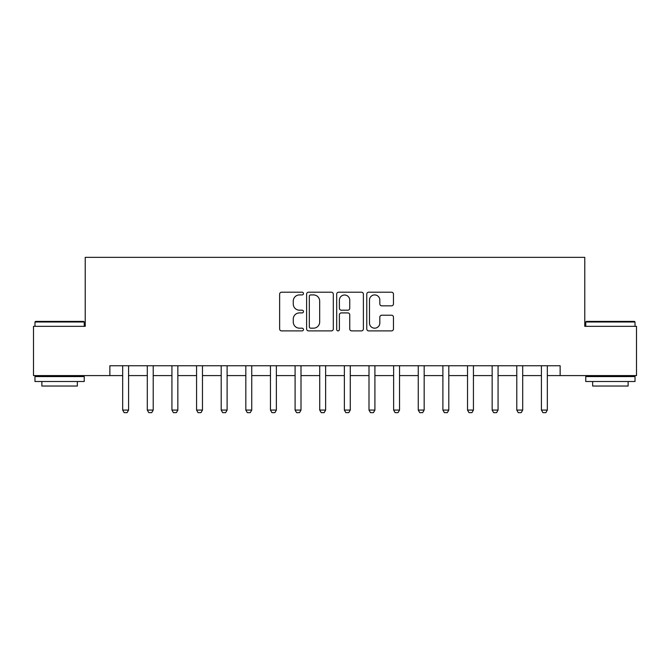 <?xml version="1.0" encoding="UTF-8"?>
<svg xmlns="http://www.w3.org/2000/svg" width="670" height="670" viewBox="0 0 670 670"><rect width="100%" height="100%" fill="white"/><g stroke="black" fill="none" stroke-linecap="round" stroke-linejoin="round"><path stroke-width="1" d="M303.468 293.56A1.357 1.357 0 0 0 302.12 292.204L281.567 292.204A1.935 1.935 0 0 0 279.633 294.138L279.633 328.962A1.935 1.935 0 0 0 281.567 330.896L302.12 330.896A1.357 1.357 0 0 0 303.468 329.54A1.357 1.357 0 0 0 302.12 328.183L299.457 328.183A6.189 6.189 0 0 1 293.267 321.994L293.267 319.096A6.189 6.189 0 0 1 299.457 312.907L302.12 312.907A1.357 1.357 0 0 0 303.468 311.55A1.357 1.357 0 0 0 302.12 310.193L299.457 310.193A6.189 6.189 0 0 1 293.267 304.004L293.267 301.106A6.189 6.189 0 0 1 299.457 294.917L302.12 294.917A1.357 1.357 0 0 0 303.468 293.56M391.531 305.847A1.935 1.935 0 0 0 393.466 303.912L393.466 294.138A1.935 1.935 0 0 0 391.531 292.204L368.701 292.204A1.935 1.935 0 0 0 366.766 294.138L366.766 328.962A1.935 1.935 0 0 0 368.701 330.896L391.531 330.896A1.935 1.935 0 0 0 393.466 328.962L393.466 317.161A1.935 1.935 0 0 0 391.531 315.227L381.758 315.227A1.935 1.935 0 0 0 379.823 317.161L379.823 323.007A5.176 5.176 0 0 1 374.656 328.183A5.176 5.176 0 0 1 369.48 323.007L369.48 300.093A5.176 5.176 0 0 1 374.656 294.917A5.176 5.176 0 0 1 379.823 300.093L379.823 303.912A1.935 1.935 0 0 0 381.758 305.847L391.531 305.847M109.863 375.594L33.5 375.594L33.5 326.332L85.224 326.332L85.224 257.355L584.776 257.355L584.776 326.332L636.5 326.332L636.5 375.594L560.137 375.594L560.137 365.745L109.863 365.745L109.863 375.594L122.669 375.594M333.308 294.138A1.935 1.935 0 0 0 331.374 292.204L308.552 292.204A1.935 1.935 0 0 0 306.617 294.138L306.617 328.962A1.935 1.935 0 0 0 308.552 330.896L331.374 330.896A1.935 1.935 0 0 0 333.308 328.962L333.308 294.138M338.626 292.204L361.448 292.204A1.935 1.935 0 0 1 363.383 294.138L363.383 328.962A1.935 1.935 0 0 1 361.448 330.896L351.683 330.896A1.935 1.935 0 0 1 349.748 328.962L349.748 314.841A1.935 1.935 0 0 0 347.814 312.907L341.332 312.907A1.935 1.935 0 0 0 339.397 314.841L339.397 329.54A1.357 1.357 0 0 1 338.048 330.896A1.357 1.357 0 0 1 336.692 329.54L336.692 294.138A1.935 1.935 0 0 1 338.626 292.204M128.581 375.594L147.299 375.594M153.212 375.594L171.93 375.594M177.843 375.594L196.57 375.594M202.474 375.594L221.201 375.594M227.113 375.594L245.831 375.594M251.744 375.594L270.462 375.594M276.375 375.594L295.093 375.594M301.006 375.594L319.724 375.594M325.637 375.594L344.363 375.594M350.276 375.594L368.994 375.594M374.907 375.594L393.625 375.594M399.538 375.594L418.256 375.594M424.169 375.594L442.887 375.594M448.8 375.594L467.526 375.594M473.43 375.594L492.157 375.594M498.07 375.594L516.788 375.594M522.701 375.594L541.419 375.594M547.331 375.594L560.137 375.594M310.679 294.917A1.357 1.357 0 0 0 309.322 296.266L309.322 326.834A1.357 1.357 0 0 0 310.679 328.183L313.485 328.183A6.189 6.189 0 0 0 319.674 321.994L319.674 301.106A6.189 6.189 0 0 0 313.485 294.917L310.679 294.917M349.748 300.185A5.176 5.176 0 0 0 344.573 295.009A5.176 5.176 0 0 0 339.397 300.185L339.397 308.259A1.935 1.935 0 0 0 341.332 310.193L347.814 310.193A1.935 1.935 0 0 0 349.748 308.259L349.748 300.185M128.799 365.745L128.673 366.13A1.968 1.968 0 0 0 128.581 366.724L128.581 410.082L127.099 412.645L124.151 412.645L122.669 410.082L122.669 366.724A1.968 1.968 0 0 0 122.577 366.13L122.451 365.745M122.669 410.082L128.581 410.082M153.43 365.745L153.304 366.13A1.968 1.968 0 0 0 153.212 366.724L153.212 410.082L151.738 412.645L148.782 412.645L147.299 410.082L147.299 366.724A1.968 1.968 0 0 0 147.207 366.13L147.082 365.745M147.299 410.082L153.212 410.082M178.061 365.745L177.935 366.13A1.968 1.968 0 0 0 177.843 366.724L177.843 410.082L176.369 412.645L173.413 412.645L171.93 410.082L171.93 366.724A1.968 1.968 0 0 0 171.838 366.13L171.721 365.745M171.93 410.082L177.843 410.082M202.692 365.745L202.575 366.13A1.968 1.968 0 0 0 202.474 366.724L202.474 410.082L201 412.645L198.044 412.645L196.57 410.082L196.57 366.724A1.968 1.968 0 0 0 196.477 366.13L196.352 365.745M196.57 410.082L202.474 410.082M227.323 365.745L227.205 366.13A1.968 1.968 0 0 0 227.113 366.724L227.113 410.082L225.631 412.645L222.674 412.645L221.201 410.082L221.201 366.724A1.968 1.968 0 0 0 221.108 366.13L220.983 365.745M221.201 410.082L227.113 410.082M35.569 321.399L83.65 321.399L84.244 321.994L34.974 321.994L35.569 321.399M59.613 381.506L34.974 381.506L34.974 376.582L84.244 376.582L84.244 381.506L59.613 381.506M77.343 381.506L77.343 386.037L41.875 386.037L41.875 381.506M586.351 321.399L634.431 321.399L635.026 321.994L585.756 321.994L586.351 321.399M610.387 381.506L585.756 381.506L585.756 376.582L635.026 376.582L635.026 381.506L610.387 381.506M628.125 381.506L628.125 386.037L592.657 386.037L592.657 381.506M251.962 365.745L251.836 366.13A1.968 1.968 0 0 0 251.744 366.724L251.744 410.082L250.262 412.645L247.305 412.645L245.831 410.082L245.831 366.724A1.968 1.968 0 0 0 245.739 366.13L245.614 365.745M245.831 410.082L251.744 410.082M276.593 365.745L276.467 366.13A1.968 1.968 0 0 0 276.375 366.724L276.375 410.082L274.901 412.645L271.945 412.645L270.462 410.082L270.462 366.724A1.968 1.968 0 0 0 270.37 366.13L270.245 365.745M270.462 410.082L276.375 410.082M301.224 365.745L301.098 366.13A1.968 1.968 0 0 0 301.006 366.724L301.006 410.082L299.532 412.645L296.576 412.645L295.093 410.082L295.093 366.724A1.968 1.968 0 0 0 295.001 366.13L294.875 365.745M295.093 410.082L301.006 410.082M325.854 365.745L325.729 366.13A1.968 1.968 0 0 0 325.637 366.724L325.637 410.082L324.163 412.645L321.206 412.645L319.724 410.082L319.724 366.724A1.968 1.968 0 0 0 319.632 366.13L319.515 365.745M319.724 410.082L325.637 410.082M350.485 365.745L350.368 366.13A1.968 1.968 0 0 0 350.276 366.724L350.276 410.082L348.794 412.645L345.837 412.645L344.363 410.082L344.363 366.724A1.968 1.968 0 0 0 344.271 366.13L344.146 365.745M344.363 410.082L350.276 410.082M375.125 365.745L374.999 366.13A1.968 1.968 0 0 0 374.907 366.724L374.907 410.082L373.425 412.645L370.468 412.645L368.994 410.082L368.994 366.724A1.968 1.968 0 0 0 368.902 366.13L368.776 365.745M368.994 410.082L374.907 410.082M399.755 365.745L399.63 366.13A1.968 1.968 0 0 0 399.538 366.724L399.538 410.082L398.055 412.645L395.099 412.645L393.625 410.082L393.625 366.724A1.968 1.968 0 0 0 393.533 366.13L393.407 365.745M393.625 410.082L399.538 410.082M424.386 365.745L424.261 366.13A1.968 1.968 0 0 0 424.169 366.724L424.169 410.082L422.695 412.645L419.738 412.645L418.256 410.082L418.256 366.724A1.968 1.968 0 0 0 418.164 366.13L418.038 365.745M418.256 410.082L424.169 410.082M449.017 365.745L448.892 366.13A1.968 1.968 0 0 0 448.8 366.724L448.8 410.082L447.326 412.645L444.369 412.645L442.887 410.082L442.887 366.724A1.968 1.968 0 0 0 442.795 366.13L442.677 365.745M442.887 410.082L448.8 410.082M473.648 365.745L473.522 366.13A1.968 1.968 0 0 0 473.43 366.724L473.43 410.082L471.956 412.645L469 412.645L467.526 410.082L467.526 366.724A1.968 1.968 0 0 0 467.425 366.13L467.308 365.745M467.526 410.082L473.43 410.082M498.279 365.745L498.162 366.13A1.968 1.968 0 0 0 498.07 366.724L498.07 410.082L496.587 412.645L493.631 412.645L492.157 410.082L492.157 366.724A1.968 1.968 0 0 0 492.065 366.13L491.939 365.745M492.157 410.082L498.07 410.082M522.918 365.745L522.793 366.13A1.968 1.968 0 0 0 522.701 366.724L522.701 410.082L521.218 412.645L518.262 412.645L516.788 410.082L516.788 366.724A1.968 1.968 0 0 0 516.696 366.13L516.57 365.745M516.788 410.082L522.701 410.082M547.549 365.745L547.423 366.13A1.968 1.968 0 0 0 547.331 366.724L547.331 410.082L545.849 412.645L542.901 412.645L541.419 410.082L541.419 366.724A1.968 1.968 0 0 0 541.327 366.13L541.201 365.745M541.419 410.082L547.331 410.082M34.974 326.332L34.974 321.994M46.213 376.582L46.213 375.594M73.013 376.582L73.013 375.594M84.244 326.332L84.244 321.994M585.756 326.332L585.756 321.994M596.987 376.582L596.987 375.594M623.787 376.582L623.787 375.594M635.026 326.332L635.026 321.994"/></g></svg>
